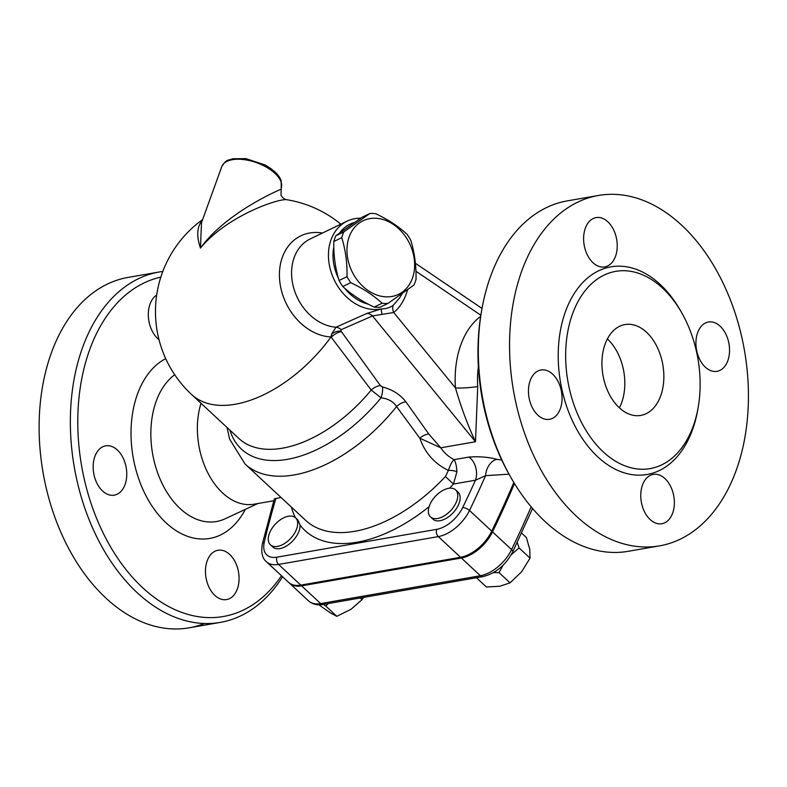 <?xml version="1.0" encoding="UTF-8"?>
<svg xmlns="http://www.w3.org/2000/svg" width="787" height="787" viewBox="0 0 787 787"><rect width="100%" height="100%" fill="white"/><g stroke="black" fill="none" stroke-linecap="round" stroke-linejoin="round"><path stroke-width="1.18" d="M322.454 233.031A54.283 42.537 64.3 0 0 282.385 257.162A54.283 42.537 64.3 0 0 331.022 336.964L371.218 390.027L381.036 397.838C388.099 398.615 393.274 401.518 396.569 406.535L419.815 438.221C425.078 453.066 434.601 463.789 448.383 470.41L445.422 476.538L453.46 484.044L456.932 471.708C456.539 465.865 455.594 461.841 454.099 459.647C448.59 456.814 444.153 452.859 440.779 447.793L428.777 434.011L405.915 401.862C400.258 394.572 392.457 389.595 382.512 386.948L380.377 385.591L340.987 331.052A10.536 6.837 -25.9 0 0 331.78 333.845L331.563 337.023A10.536 5.607 143.7 0 1 341.391 331.701M369.91 213.484L361.941 217.33L335.882 235.726A46.767 36.645 64.3 0 0 334.731 238.559A46.767 36.645 64.3 0 0 333.786 241.52C333.55 255.48 335.311 268.475 339.069 280.497A46.767 36.645 64.3 0 0 342.778 286.517C351.218 294.338 361.666 301.195 374.12 307.087A46.767 36.645 64.3 0 0 379.914 307.304L387.883 303.467A46.767 36.645 -115.7 0 1 382.089 303.241C373.638 295.42 363.191 288.563 350.736 282.671A46.767 36.645 -115.7 0 1 347.037 276.66C347.274 262.701 345.513 249.715 341.755 237.684A46.767 36.645 -115.7 0 1 342.699 234.723A46.767 36.645 -115.7 0 1 343.85 231.89L369.91 213.484A46.767 36.645 -115.7 0 1 375.704 213.71C388.158 219.603 398.606 226.459 407.046 234.28A46.767 36.645 -115.7 0 1 410.755 240.291C414.513 252.322 416.274 265.308 416.038 279.267A46.767 36.645 -115.7 0 1 413.942 285.061L387.883 303.467M349.202 236.808A40.835 32.001 64.3 0 0 386.142 296.856A40.835 32.001 64.3 0 0 407.086 238.992A40.835 32.001 64.3 0 0 349.202 236.808M335.882 235.726L343.85 231.89M374.12 307.087L382.089 303.241M342.778 286.517L350.736 282.671M339.069 280.497L347.037 276.66M333.786 241.52L341.755 237.684M354.278 222.485A43.472 34.067 64.3 0 0 339.787 232.775M333.816 246.734A43.472 34.067 64.3 0 0 338.39 278.155M344.696 288.219A43.472 34.067 64.3 0 0 368.365 304.195M288.426 516.223A18.445 10.477 132.9 0 1 295.528 517.797A18.445 10.477 132.9 0 1 297.663 522.873A18.445 10.477 132.9 0 1 287.294 541.554A18.445 10.477 132.9 0 1 270.413 544.811A18.445 10.477 132.9 0 1 271.731 528.805A18.445 10.477 132.9 0 1 288.426 516.223M295.528 517.797L297.86 519.971L300.044 525.086A18.445 10.477 132.9 0 1 289.675 543.778A18.445 10.477 132.9 0 1 272.794 547.024L270.413 544.811M429.417 505.785A18.445 10.477 132.9 0 1 442.373 490.675A18.445 10.477 132.9 0 1 455.634 489.908A18.445 10.477 132.9 0 1 450.744 510.537A18.445 10.477 132.9 0 1 430.519 516.911A18.445 10.477 132.9 0 1 429.417 505.785M455.634 489.908L458.024 492.121A18.445 10.477 132.9 0 1 453.135 512.76A18.445 10.477 132.9 0 1 432.899 519.135L430.519 516.911M328.199 603.57L325.818 606.079L323.368 604.406M318.883 604.79L330.422 612.945L336.816 616.3L350.923 609.364L362.05 599.664L363.584 597.402M503.08 565.214L499.037 572.621L493.508 572.572M517.246 542.43L519.056 547.929L511.137 554.874M476.44 577.737L486.366 586.964L499.686 586.285L510.035 582.842L521.535 571.883L530.054 558.15L529.73 549.247L526.414 537.58L521.594 533.104M325.818 606.079L336.816 616.3M499.037 572.621L510.035 582.842M519.056 547.929L530.054 558.15M360.239 597.982L362.05 599.664M280.989 497.423L274.299 498.958L262.356 543.876A5.273 3.079 13.2 0 1 264.304 542.125A785.131 445.835 132.9 0 1 275.942 498.299M262.356 543.876C260.92 552.435 262.278 558.386 266.409 561.731L288.642 582.4A31.618 17.953 -47.1 0 0 300.811 585.115L460.562 557.275A31.618 17.953 -47.1 0 0 491.737 531.146A790.404 448.826 -47.1 0 0 513.813 482.451M514.462 483.523A790.404 448.826 132.9 0 1 492.524 531.884A31.618 17.953 132.9 0 1 461.359 558.013L301.598 585.853A31.618 17.953 132.9 0 1 289.439 583.137A31.618 17.953 132.9 0 1 289.045 582.764M280.713 189.323C279.69 189.903 226.725 211.87 200.459 248.072L201.502 222.672L221.777 166.657A31.618 15.592 19.9 0 1 256.818 162.761A31.618 15.592 19.9 0 1 281.234 188.182L281.156 180.872C280.506 178.255 277.211 171.802 264.894 164.876L245.839 158.61L232.608 158.777C228.22 160.735 226.666 158.6 221.777 166.657M202.338 220.38C196.927 226.656 196.307 235.884 200.459 248.072C227.305 215.648 278.48 198.422 286.655 199.701C284.333 199.209 282.454 197.724 280.998 195.235L281.234 188.182M480.66 316.413A82.989 54.697 80.1 0 0 455.457 387.942A15.809 1.83 176 0 0 477.729 386.535A67.18 44.279 -99.9 0 1 478.378 366.791M407.577 289.823C404.725 299.758 400.101 307.314 393.697 312.498A10.536 7.457 51.6 0 1 393.195 305.336C389.919 307.678 385.974 308.868 381.351 308.907L366.86 313.442A10.536 7.88 -113.9 0 1 372.497 315.931L393.697 312.498L455.457 387.942C461.074 407.263 467.753 425.196 475.486 441.743L477.729 386.535M501.732 460.031L496.951 459.362C488.717 457.09 479.352 456.332 468.865 457.07L454.099 459.647C452.141 461.221 450.243 464.802 448.383 470.41A7.9 2.646 -172.7 0 1 456.932 471.708M366.86 313.442L336 327.205A10.536 7.86 -113.5 0 1 341.165 329.684L372.497 315.931L475.486 441.743L440.779 447.793L419.815 438.221A10.536 5.775 144.9 0 1 428.777 434.011M402.177 293.699L399.422 298.165L393.195 305.336M202.623 219.583A113.289 113.289 0 0 0 191.615 394.533L238.864 438.467A113.289 64.327 132.9 0 0 371.218 390.027A10.536 5.735 144.6 0 1 380.377 385.591M229.952 430.184A119.329 67.761 -47.1 0 0 381.036 397.838A10.536 3.364 104.2 0 0 382.512 386.948M445.422 476.538A127.779 72.561 132.9 0 1 305.631 520.335L245.013 463.976A127.779 72.561 -47.1 0 0 396.569 406.535A10.536 5.696 144.3 0 1 405.915 401.862M382.049 314.21A10.536 1.072 73.9 0 1 381.351 308.907A47.427 37.166 -115.7 0 1 332.389 275.696A47.427 37.166 -115.7 0 1 347.146 221.137L310.285 238.904A47.427 37.166 -115.7 0 0 293.836 288.485A47.427 37.166 -115.7 0 0 336 327.205L331.78 333.845A13.172 7.526 92.9 0 0 331.022 336.964A113.289 64.327 -47.1 0 1 191.615 394.533M347.146 221.137A47.427 37.166 -115.7 0 1 360.653 218.186M273.768 500.758L254.034 504.192A67.18 44.279 -99.9 0 1 208.348 473.863A67.18 44.279 -99.9 0 1 201.01 403.278M281.471 575.73A172.569 113.741 -99.9 0 1 96.329 517.728A172.569 113.741 -99.9 0 1 160.823 277.142M237.359 588.951A25.027 16.497 -99.9 0 1 226.567 599.576A25.027 16.497 -99.9 0 1 209.263 587.722A25.027 16.497 -99.9 0 1 207.178 560.885A25.027 16.497 -99.9 0 1 217.969 550.261A25.027 16.497 -99.9 0 1 235.274 562.115A25.027 16.497 -99.9 0 1 237.359 588.951M102.546 490.97A25.027 16.497 -99.9 0 1 93.23 464.527A25.027 16.497 -99.9 0 1 105.665 445.845A25.027 16.497 -99.9 0 1 117.371 450.026A25.027 16.497 -99.9 0 1 126.687 476.479A25.027 16.497 -99.9 0 1 114.263 495.161A25.027 16.497 -99.9 0 1 102.546 490.97M159.004 339.679A25.027 16.497 -99.9 0 1 150.042 304.067A25.027 16.497 -99.9 0 1 156.672 295.076M162.801 271.456A177.842 117.214 80.1 0 0 159.269 271.987A177.842 117.214 80.1 0 0 74.322 467.311A177.842 117.214 80.1 0 0 220.321 622.389A177.842 117.214 80.1 0 0 282.582 576.763M204.423 623.501A177.842 117.214 -99.9 0 1 189.087 627.829A177.842 117.214 -99.9 0 1 43.088 472.751A177.842 117.214 -99.9 0 1 128.035 277.427L159.269 271.987M449.485 488.196A135.689 77.047 -47.1 0 0 453.46 484.044L475.456 480.218A15.809 10.418 80.1 0 0 468.865 457.07M266.409 561.731A31.618 17.953 -47.1 0 0 278.568 564.436A5.273 3.473 -99.9 0 1 276.955 557.176L436.706 529.336A26.345 14.963 132.9 0 0 462.687 507.566A785.131 445.835 132.9 0 0 475.456 480.218L485.579 475.663A15.809 11.028 102.1 0 1 496.951 459.362M462.687 507.566A5.273 2.066 25.8 0 1 469.495 510.468A790.404 448.826 -47.1 0 0 485.579 475.663L509.012 474.177M605.105 344.145A46.108 30.388 -99.9 0 1 624.986 324.559A46.108 30.388 -99.9 0 1 662.831 364.765A46.108 30.388 -99.9 0 1 640.815 415.408A46.108 30.388 -99.9 0 1 608.941 393.579A46.108 30.388 -99.9 0 1 605.105 344.145M619.379 407.823A46.108 30.388 80.1 0 0 607.377 338.941M481.851 309.37L481.388 312.036A172.569 113.741 80.1 0 0 509.917 475.761L511.255 478.103A177.842 117.214 -99.9 0 1 481.851 309.37A177.842 117.214 -99.9 0 1 567.23 200.901L598.464 195.461A177.842 117.214 -99.9 0 1 721.394 279.66A177.842 117.214 -99.9 0 1 736.199 470.341A177.842 117.214 -99.9 0 1 659.516 545.863A177.842 117.214 -99.9 0 1 513.518 390.785A177.842 117.214 -99.9 0 1 598.464 195.461M659.516 545.863L628.292 551.303A177.842 117.214 -99.9 0 1 511.255 478.103M693.249 426.101A100.116 65.99 -99.9 0 1 650.082 468.619A100.116 65.99 -99.9 0 1 567.889 381.311A100.116 65.99 -99.9 0 1 615.709 271.358A100.116 65.99 -99.9 0 1 684.916 318.755A100.116 65.99 -99.9 0 1 693.249 426.101M642.477 485.048A25.027 16.497 -99.9 0 1 653.269 474.413A25.027 16.497 -99.9 0 1 670.563 486.268A25.027 16.497 -99.9 0 1 672.649 513.104A25.027 16.497 -99.9 0 1 661.857 523.729A25.027 16.497 -99.9 0 1 644.563 511.884A25.027 16.497 -99.9 0 1 642.477 485.048M552.671 374.179A25.027 16.497 -99.9 0 1 561.987 400.632A25.027 16.497 -99.9 0 1 549.552 419.314A25.027 16.497 -99.9 0 1 537.846 415.133A25.027 16.497 -99.9 0 1 528.53 388.68A25.027 16.497 -99.9 0 1 540.954 369.998A25.027 16.497 -99.9 0 1 552.671 374.179M615.513 256.287A25.027 16.497 -99.9 0 1 604.721 266.911A25.027 16.497 -99.9 0 1 587.417 255.067A25.027 16.497 -99.9 0 1 585.331 228.23A25.027 16.497 -99.9 0 1 596.123 217.596A25.027 16.497 -99.9 0 1 613.427 229.45A25.027 16.497 -99.9 0 1 615.513 256.287M705.319 367.145A25.027 16.497 -99.9 0 1 696.003 340.702A25.027 16.497 -99.9 0 1 708.428 322.021A25.027 16.497 -99.9 0 1 720.144 326.202A25.027 16.497 -99.9 0 1 729.46 352.655A25.027 16.497 -99.9 0 1 717.026 371.336A25.027 16.497 -99.9 0 1 705.319 367.145M300.044 525.086A135.689 77.047 -47.1 0 0 429.112 506.68M291.416 507.113A135.689 77.047 -47.1 0 0 295.41 517.698M276.955 557.176A26.345 14.963 132.9 0 1 264.304 542.125M323.123 604.446A5.273 3.473 -99.9 0 1 320.663 603.57A31.618 17.953 132.9 0 1 308.494 600.865C312.528 604.298 317.407 605.498 323.123 604.446L482.884 576.615A5.273 3.473 -99.9 0 1 480.414 575.73L320.663 603.57L301.598 585.853M532.543 508.491L512.691 551.943A5.273 2.066 -154.2 0 0 511.589 549.601A31.618 17.953 132.9 0 1 480.414 575.73L461.359 558.013M531.136 506.838A790.404 448.826 132.9 0 1 511.589 549.601L492.524 531.884M415.92 271.24L480.847 315.243M340.987 331.052L341.165 329.684M257.88 503.523L225.121 518.8A77.815 51.293 -99.9 0 1 157.361 472.082A77.815 51.293 -99.9 0 1 174.714 374.74M165.703 358.636A93.319 61.504 80.1 0 0 146.392 496.548A93.319 61.504 80.1 0 0 245.328 509.376M436.706 529.336A5.273 3.473 80.1 0 0 438.329 536.596A31.618 17.953 -47.1 0 0 469.495 510.468L491.737 531.146M680.932 311.416A105.389 69.463 80.1 0 0 574.923 292.459A105.389 69.463 80.1 0 0 590.26 449.013A105.389 69.463 80.1 0 0 692.521 429.732A105.389 69.463 80.1 0 0 697.912 408.856M300.811 585.115L278.568 564.436L438.329 536.596L460.562 557.275M512.691 551.943C505.579 565.233 495.643 573.448 482.884 576.615M289.439 583.137L308.494 600.865M340.84 224.167A113.289 113.289 0 0 0 286.655 199.701M482.018 308.435L415.379 263.271M245.013 463.976L229.607 439.116L227.05 427.479M220.321 622.389L189.087 627.829"/></g></svg>
